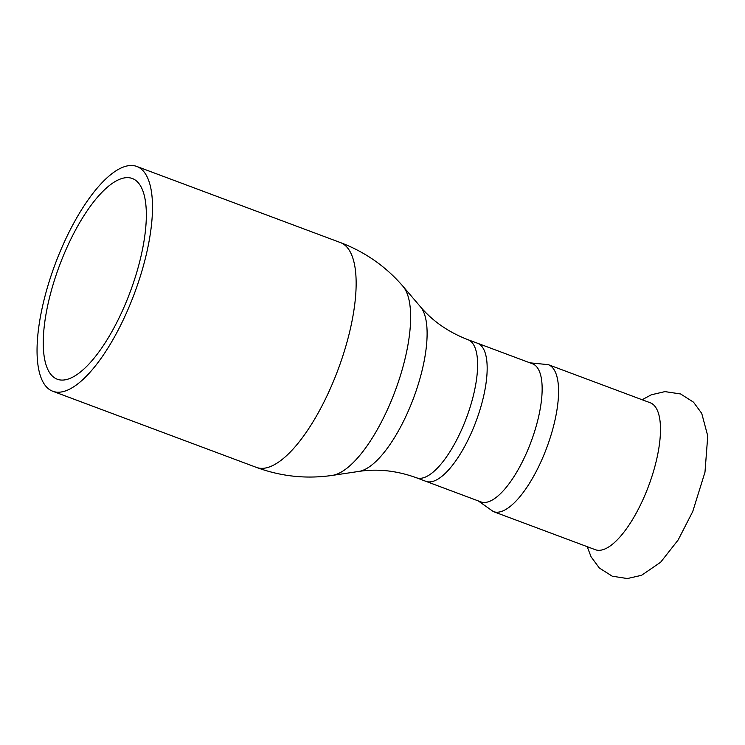<?xml version="1.0" encoding="UTF-8"?>
<svg xmlns="http://www.w3.org/2000/svg" width="745" height="745" viewBox="0 0 745 745"><rect width="100%" height="100%" fill="white"/><g stroke="black" fill="none" stroke-linecap="round" stroke-linejoin="round"><path stroke-width="1.12" d="M493.386 511.601A78.43 27.621 110.5 0 0 545.182 451.787A78.43 27.621 110.5 0 0 550.955 366.158A78.43 27.621 110.5 0 0 548.311 364.668L650.227 402.766A78.43 27.621 110.5 0 1 652.871 404.256A78.43 27.621 110.5 0 1 645.496 493.823A78.43 27.621 110.5 0 1 595.302 549.698L493.386 511.601L478.253 500.91M125.849 302.898A107.14 37.725 110.5 0 1 57.281 379.224A107.14 37.725 110.5 0 1 63.744 254.837A107.14 37.725 110.5 0 1 132.312 178.502A107.14 37.725 110.5 0 1 125.849 302.898M129.555 305.767A120.001 42.251 110.5 0 1 52.755 391.255A120.001 42.251 110.5 0 1 59.991 251.94A120.001 42.251 110.5 0 1 136.791 166.452A120.001 42.251 110.5 0 1 129.555 305.767M467.953 339.692L477.498 343.231A73.718 25.954 110.5 0 1 477.526 343.24L532.498 363.793A73.718 25.954 110.5 0 1 534.994 365.19A73.718 25.954 110.5 0 1 529.565 445.668A73.718 25.954 110.5 0 1 480.879 501.888L425.898 481.335A73.718 25.954 110.5 0 1 425.879 481.326L416.343 477.741A73.69 25.945 110.5 0 0 463.53 425.246A73.69 25.945 110.5 0 0 467.953 339.692C448.555 332.196 432.733 321.244 420.478 306.81A89.521 31.523 110.5 0 1 409.992 407.077A89.521 31.523 110.5 0 1 358.941 471.408L332.354 475.394A102.81 36.198 110.5 0 0 390.985 401.508A102.81 36.198 110.5 0 0 403.026 286.378M136.791 166.452L340.437 242.581A120.001 42.251 110.5 0 1 333.201 381.896A120.001 42.251 110.5 0 1 256.392 467.385C281.061 476.493 306.381 479.165 332.354 475.394M477.526 343.24A73.718 25.954 110.5 0 1 480.013 344.637A73.718 25.954 110.5 0 1 473.075 428.822A73.718 25.954 110.5 0 1 425.898 481.335M642.115 399.739L651.307 394.794L664.959 391.609L680.613 393.965L693.511 402.179L701.734 413.391L707.75 435.965L704.984 472.172L692.738 511.526L678.155 539.967L660.657 562.214L641.585 575.289L627.355 578.548L612.25 576.202L599.334 568.016L591.102 556.841L587.19 546.662M52.755 391.255L256.392 467.385M340.437 242.581C365.022 251.885 385.891 266.477 403.017 286.359L420.478 306.81M358.941 471.408C377.659 468.558 396.796 470.672 416.343 477.741M548.311 364.668L529.881 362.815"/></g></svg>
